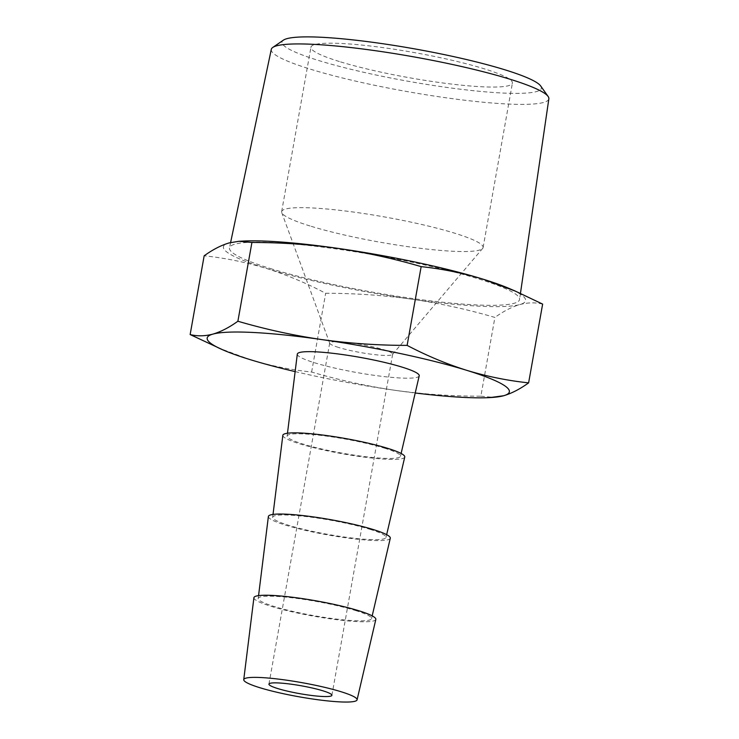 <?xml version="1.0" encoding="UTF-8"?>
<svg xmlns="http://www.w3.org/2000/svg" width="739" height="739" viewBox="0 0 739 739"><rect width="100%" height="100%" fill="white"/><g stroke="black" fill="none" stroke-linecap="round" stroke-linejoin="round"><path stroke-width="0.55" stroke-dasharray="3.69 2.77" d="M540.689 85.992A131.727 16.507 10.1 0 1 466.595 89.946A131.727 16.507 10.1 0 1 318.555 60.478A131.727 16.507 10.1 0 1 283.388 40.155M271.296 49.365A140.964 17.671 -169.9 0 0 310.408 69.18A140.964 17.671 -169.9 0 0 461.016 99.774A140.964 17.671 -169.9 0 0 548.855 98.804M338.582 347.459A31.971 4.009 10.1 0 1 329.733 343.284A31.971 4.009 10.1 0 1 329.705 342.979A31.971 4.009 10.1 0 1 349.686 342.785A31.971 4.009 10.1 0 1 383.781 349.713A31.971 4.009 10.1 0 1 392.658 354.193A31.971 4.009 10.1 0 1 392.52 354.471A31.971 4.009 10.1 0 1 371.606 354.258A31.971 4.009 10.1 0 1 338.582 347.459M310.047 225.977A102.315 12.822 10.1 0 1 281.753 212.62A102.315 12.822 10.1 0 1 281.651 211.65A102.315 12.822 10.1 0 1 345.584 211.021A102.315 12.822 10.1 0 1 454.707 233.201A102.315 12.822 10.1 0 1 483.103 247.528A102.315 12.822 10.1 0 1 482.669 248.406A102.315 12.822 10.1 0 1 415.724 247.722A102.315 12.822 10.1 0 1 310.047 225.977M339.349 61.522A102.315 12.822 10.1 0 1 310.943 47.185A102.315 12.822 10.1 0 1 374.876 46.557A102.315 12.822 10.1 0 1 483.999 68.736A102.315 12.822 10.1 0 1 512.404 83.073A102.315 12.822 10.1 0 1 448.471 83.701A102.315 12.822 10.1 0 1 339.349 61.522M375.828 619.421A61.919 7.76 10.1 0 1 336.956 619.725A61.919 7.76 10.1 0 1 271.111 606.331A61.919 7.76 10.1 0 1 253.92 597.703M355.57 610.543A57.559 7.214 10.1 0 1 371.541 618.654A57.559 7.214 10.1 0 1 335.404 618.94A57.559 7.214 10.1 0 1 274.187 606.488A57.559 7.214 10.1 0 1 258.207 598.47A57.559 7.214 10.1 0 1 294.002 598.045A57.559 7.214 10.1 0 1 355.57 610.543M390.294 538.223A61.919 7.76 10.1 0 1 351.422 538.537A61.919 7.76 10.1 0 1 285.577 525.133A61.919 7.76 10.1 0 1 268.377 516.515M370.036 529.346A57.559 7.214 10.1 0 1 385.998 537.456A57.559 7.214 10.1 0 1 349.87 537.743A57.559 7.214 10.1 0 1 288.653 525.29A57.559 7.214 10.1 0 1 272.673 517.272A57.559 7.214 10.1 0 1 308.468 516.847A57.559 7.214 10.1 0 1 370.036 529.346M404.75 457.035A61.919 7.76 10.1 0 1 365.888 457.339A61.919 7.76 10.1 0 1 300.034 443.936A61.919 7.76 10.1 0 1 282.843 435.317M384.492 448.157A57.559 7.214 10.1 0 1 400.464 456.268A57.559 7.214 10.1 0 1 364.336 456.545A57.559 7.214 10.1 0 1 303.119 444.093A57.559 7.214 10.1 0 1 287.129 436.075A57.559 7.214 10.1 0 1 322.934 435.65A57.559 7.214 10.1 0 1 384.492 448.157M419.216 375.837A61.919 7.76 10.1 0 1 380.354 376.142A61.919 7.76 10.1 0 1 314.5 362.747A61.919 7.76 10.1 0 1 297.309 354.12M270.372 268.543A147.32 18.466 -169.9 0 0 427.761 300.514A147.32 18.466 -169.9 0 0 519.563 299.498A147.32 18.466 -169.9 0 0 478.66 278.936A147.32 18.466 -169.9 0 0 321.798 247.029A147.32 18.466 -169.9 0 0 229.496 247.833A147.32 18.466 -169.9 0 0 270.372 268.543M217.405 347.524L249.782 359.514C270.086 365.648 290.704 369.823 311.627 372.04C339.118 380.086 366.96 386.183 395.143 390.331C423.364 394.238 451.945 396.196 480.867 396.196L494.899 317.437C467.408 309.382 439.566 303.286 411.383 299.147C383.153 295.24 354.581 293.281 325.659 293.281C306.168 283.028 286.289 274.705 266.022 268.322C245.764 262.197 225.146 258.022 204.167 255.796M311.627 372.04L325.659 293.281M542.638 304.108C535.396 302.306 527.812 302.454 519.877 304.56C511.896 306.897 503.573 311.193 494.899 317.437M480.867 396.196L493.883 397.379M242.863 241.08A153.472 19.232 -169.9 0 0 229.155 242.919A153.472 19.232 -169.9 0 0 266.022 268.322A153.472 19.232 -169.9 0 0 411.383 299.147A153.472 19.232 -169.9 0 0 519.877 304.56A153.472 19.232 -169.9 0 0 509.347 288.543M295.138 371.606A153.472 19.232 -169.9 0 0 395.143 390.331A153.472 19.232 -169.9 0 0 415.216 393M268.941 684.102L329.705 342.979M329.733 343.284L281.753 212.62M281.651 211.65L310.943 47.185M371.541 618.654L372.188 615.864M385.998 537.456L386.654 534.676M400.464 456.268L401.111 453.478M520.45 293.374L519.563 299.498M230.605 242.54L229.496 247.833M287.129 436.075L287.48 433.239M272.673 517.272L273.024 514.427M258.207 598.47L258.558 595.625M483.103 247.528L512.404 83.073M392.52 354.471L482.669 248.406M331.894 695.316L392.658 354.193"/><path stroke-width="1.11" d="M272.783 47.435L283.388 40.155A131.727 16.507 10.1 0 1 372.031 42.215A131.727 16.507 10.1 0 1 504.792 69.771A131.727 16.507 10.1 0 1 540.689 85.992L548.126 96.476A140.964 17.671 -169.9 0 0 509.716 79.128A140.964 17.671 -169.9 0 0 367.643 49.633A140.964 17.671 -169.9 0 0 272.783 47.435A140.964 17.671 -169.9 0 0 271.296 49.365L230.605 242.54M520.45 293.374L548.855 98.804A140.964 17.671 -169.9 0 0 548.126 96.476M515.379 291.138L509.347 288.543A153.472 19.232 -169.9 0 0 483.001 279.157A153.472 19.232 -169.9 0 0 337.64 248.332A153.472 19.232 -169.9 0 0 269.301 241.283A153.472 19.232 -169.9 0 0 242.863 241.08L238.9 241.293L251.916 242.475C280.838 242.475 309.41 244.433 337.64 248.332C365.823 252.479 393.665 258.576 421.156 266.622C442.125 268.848 462.743 273.024 483.001 279.157L515.379 291.138L542.638 304.108L528.616 382.867C507.684 380.65 487.066 376.474 466.762 370.341C446.541 363.976 426.662 355.662 407.124 345.39L421.156 266.622M407.124 345.39C378.202 345.381 349.63 343.432 321.4 339.524A153.472 19.232 -169.9 0 0 253.061 332.467A153.472 19.232 -169.9 0 0 212.906 334.111C204.971 336.208 197.387 336.365 190.145 334.564L204.167 255.796C212.841 249.551 221.173 245.265 229.155 242.919L238.9 241.293M415.216 393A153.472 19.232 -169.9 0 0 489.92 397.591L503.629 395.744A153.472 19.232 -169.9 0 0 466.762 370.341A153.472 19.232 -169.9 0 0 321.4 339.524C293.217 335.377 265.375 329.28 237.884 321.234C229.21 327.479 220.887 331.765 212.906 334.111A153.472 19.232 -169.9 0 0 223.437 350.12A153.472 19.232 -169.9 0 0 249.782 359.514A153.472 19.232 -169.9 0 0 295.138 371.606M277.818 688.582A31.971 4.009 10.1 0 1 268.941 684.102A31.971 4.009 10.1 0 1 288.921 683.908A31.971 4.009 10.1 0 1 323.017 690.836A31.971 4.009 10.1 0 1 331.894 695.316A31.971 4.009 10.1 0 1 311.913 695.51A31.971 4.009 10.1 0 1 277.818 688.582M341.104 691.741A57.559 7.214 10.1 0 1 357.076 699.851A57.559 7.214 10.1 0 1 320.948 700.138A57.559 7.214 10.1 0 1 259.731 687.676A57.559 7.214 10.1 0 1 243.741 679.668A57.559 7.214 10.1 0 1 279.545 679.243A57.559 7.214 10.1 0 1 341.104 691.741M243.741 679.668L253.92 597.703A61.919 7.76 10.1 0 1 292.422 597.251A61.919 7.76 10.1 0 1 358.646 610.7A61.919 7.76 10.1 0 1 375.828 619.421L357.076 699.851M258.558 595.625L268.377 516.515A61.919 7.76 10.1 0 1 306.888 516.053A61.919 7.76 10.1 0 1 373.112 529.503A61.919 7.76 10.1 0 1 390.294 538.223L372.188 615.864M273.024 514.427L282.843 435.317A61.919 7.76 10.1 0 1 321.354 434.865A61.919 7.76 10.1 0 1 387.578 448.305A61.919 7.76 10.1 0 1 404.75 457.035L386.654 534.676M287.48 433.239L297.309 354.12A61.919 7.76 10.1 0 1 335.811 353.667A61.919 7.76 10.1 0 1 402.044 367.107A61.919 7.76 10.1 0 1 419.216 375.837L401.111 453.478M489.92 397.591A153.472 19.232 -169.9 0 0 503.629 395.744C511.61 393.407 519.942 389.111 528.616 382.867M237.884 321.234L251.916 242.475M190.145 334.564L223.437 350.12"/></g></svg>
